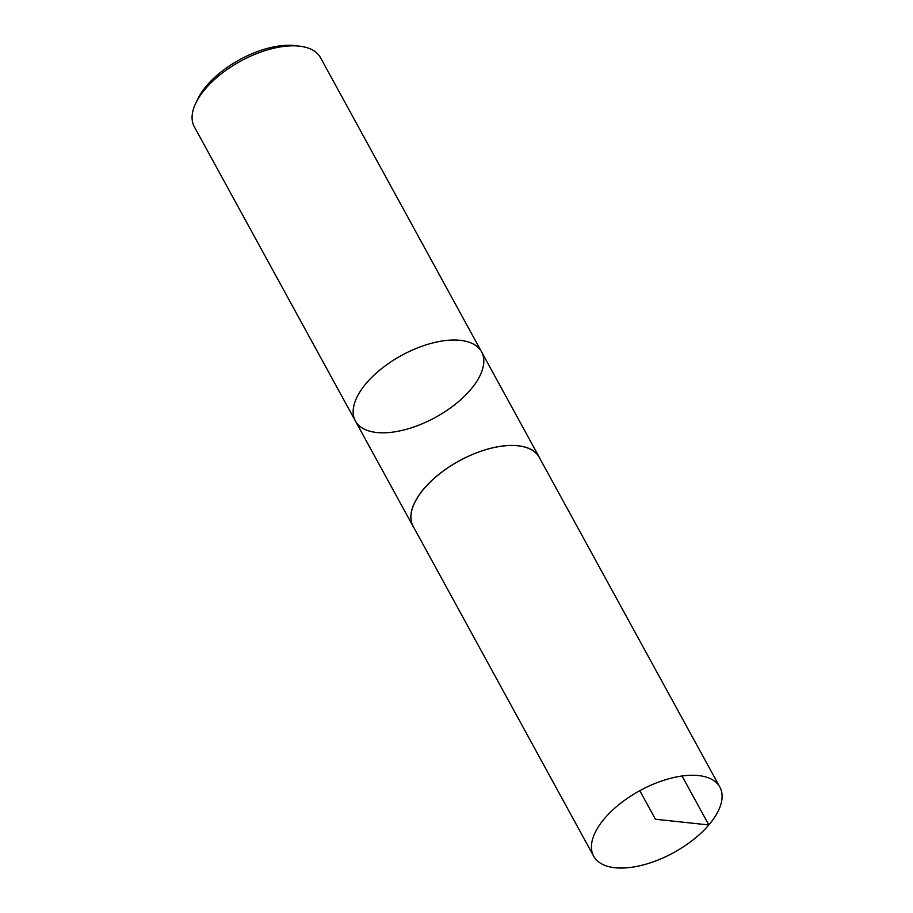 <?xml version="1.0" encoding="UTF-8"?>
<svg xmlns="http://www.w3.org/2000/svg" width="913" height="913" viewBox="0 0 913 913"><rect width="100%" height="100%" fill="white"/><g stroke="black" fill="none" stroke-linecap="round" stroke-linejoin="round"><path stroke-width="1.37" d="M481.573 351.87L320.509 57.667A71.933 35.31 151.3 0 0 299.978 46.221L295.333 45.65A67.334 33.051 151.3 0 0 197.744 99.072L195.724 103.306A71.933 35.31 151.3 0 0 194.309 126.759L355.385 420.961A71.933 35.31 151.3 0 0 435.433 417.389A71.933 35.31 151.3 0 0 481.573 351.87A71.933 35.31 151.3 0 0 431.004 343.402A71.933 35.31 151.3 0 0 366.41 383.118A71.933 35.31 151.3 0 0 355.385 420.961A71.933 35.31 -28.7 0 1 366.41 383.118A71.933 35.31 -28.7 0 1 431.004 343.402A71.933 35.31 -28.7 0 1 481.573 351.87L539.286 457.276A71.933 35.31 151.3 0 0 488.717 448.808A71.933 35.31 151.3 0 0 424.111 488.523A71.933 35.31 151.3 0 0 413.087 526.367A71.933 35.31 151.3 0 0 413.931 527.748M299.978 46.221A71.933 35.31 151.3 0 0 205.334 88.915A71.933 35.31 151.3 0 0 195.724 103.306M539.994 458.725A71.933 35.31 151.3 0 0 539.286 457.276M604.691 818.345A71.933 35.31 151.3 0 0 593.655 856.189A71.933 35.31 151.3 0 0 644.224 864.668A71.933 35.31 151.3 0 0 708.83 824.953A71.933 35.31 151.3 0 0 719.855 787.097A71.933 35.31 151.3 0 0 669.286 778.641A71.933 35.31 151.3 0 0 604.691 818.345M719.855 787.097L539.218 457.31A71.865 35.276 151.3 0 0 459.239 460.882A71.865 35.276 151.3 0 0 413.155 526.322L593.655 856.189M682.022 776.004L708.83 824.953L655.443 819.246L639.796 790.669M355.385 420.961L413.087 526.367"/></g></svg>
